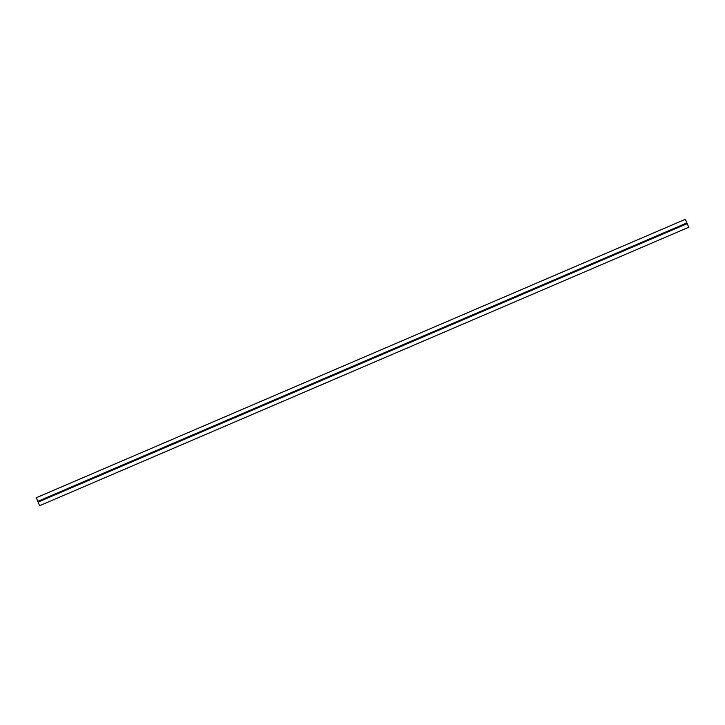 <?xml version="1.0" encoding="UTF-8"?>
<svg xmlns="http://www.w3.org/2000/svg" width="725" height="725" viewBox="0 0 725 725"><rect width="100%" height="100%" fill="white"/><g stroke="black" fill="none" stroke-linecap="round" stroke-linejoin="round"><path stroke-width="1.09" d="M650.814 238.398L686.892 222.919L685.342 219.312L36.25 497.749L37.8 501.365L650.814 238.398M652.663 242.73L688.75 227.251L687.2 223.635L38.108 502.081L39.657 505.688L652.663 242.73"/></g></svg>
